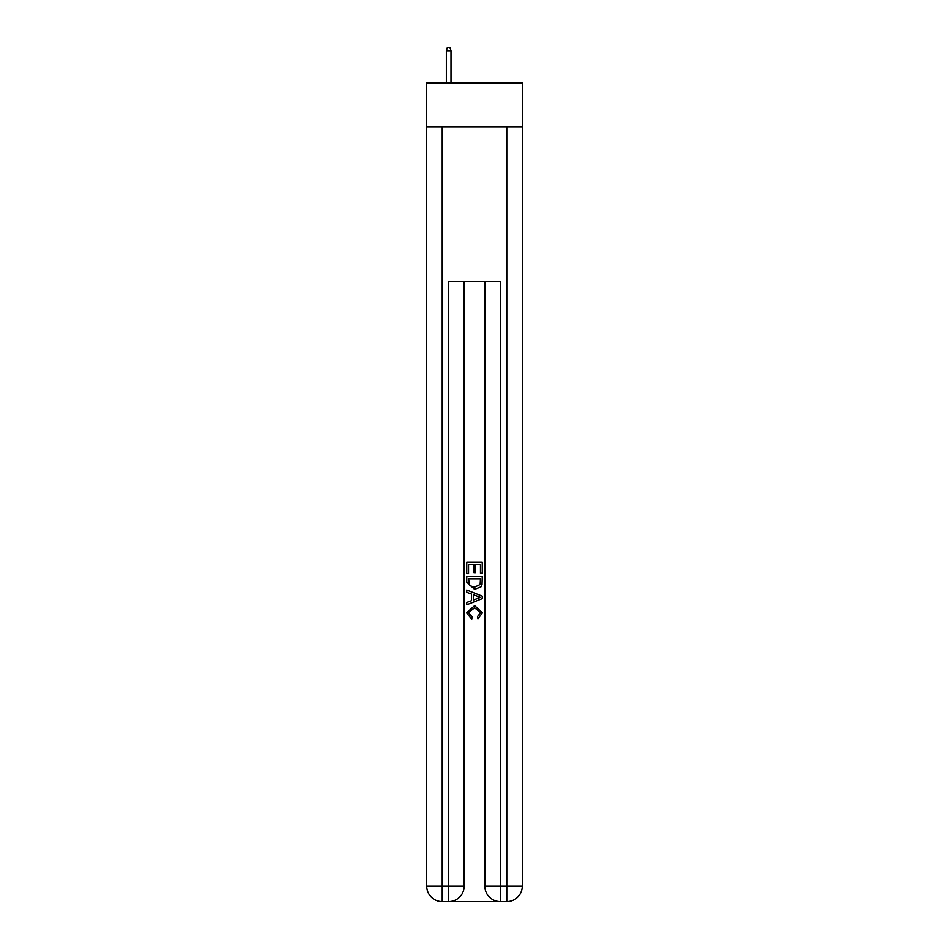 <?xml version="1.0" encoding="UTF-8"?>
<svg xmlns="http://www.w3.org/2000/svg" width="949" height="949" viewBox="0 0 949 949"><rect width="100%" height="100%" fill="white"/><g stroke="black" fill="none" stroke-linecap="round" stroke-linejoin="round"><path stroke-width="1.42" d="M522.282 126.739L522.282 82.836L426.718 82.836L426.718 126.739L522.282 126.739L522.282 886.058L506.778 886.058L506.778 126.739M449.838 901.55L499.162 901.55M500.325 901.55L500.325 886.058L484.832 886.058A15.492 15.492 0 0 0 500.325 901.55L506.778 901.55L506.778 886.058L500.325 886.058L500.325 281.699L448.675 281.699L448.675 886.058L426.718 886.058L426.718 126.739M464.168 281.699L464.168 886.058A15.492 15.492 0 0 1 448.675 901.55L442.222 901.55A15.492 15.492 0 0 1 426.718 886.058M484.832 886.058L484.832 281.699M506.778 901.55A15.492 15.492 0 0 0 522.282 886.058M466.754 573.647L466.754 562.318L482.246 562.318L482.246 573.243L480.455 573.243L480.455 564.513L475.686 564.513L475.686 572.65L473.907 572.65L473.907 564.513L468.545 564.513L468.545 573.647L466.754 573.647M466.754 582.176L466.754 576.624L482.246 576.624L482.021 584.667L480.918 586.921L474.583 589.341L466.754 582.176M468.545 578.807L469.636 585.663L474.619 587.158L480.135 584.513L480.455 578.807L468.545 578.807M466.754 592.318L466.754 590.005L482.246 596.15L482.246 598.617L466.754 604.774L466.754 602.449L471.523 600.693L471.523 594.086L466.754 592.318M477.596 596.328L473.314 594.738L473.314 600.029L480.455 597.384L477.596 596.328M468.343 612.615L472.222 616.957L471.712 619.139L466.552 612.817L474.619 605.628L482.448 612.769L477.94 618.748L477.477 616.553L480.657 612.663L474.619 607.823L468.343 612.615M451 82.836L451 50.807L446.35 50.807L446.35 82.836M446.35 50.807L447.382 47.45L449.968 47.45L451 50.807M442.222 126.739L442.222 901.55M464.168 886.058L448.675 886.058L448.675 901.55"/></g></svg>
